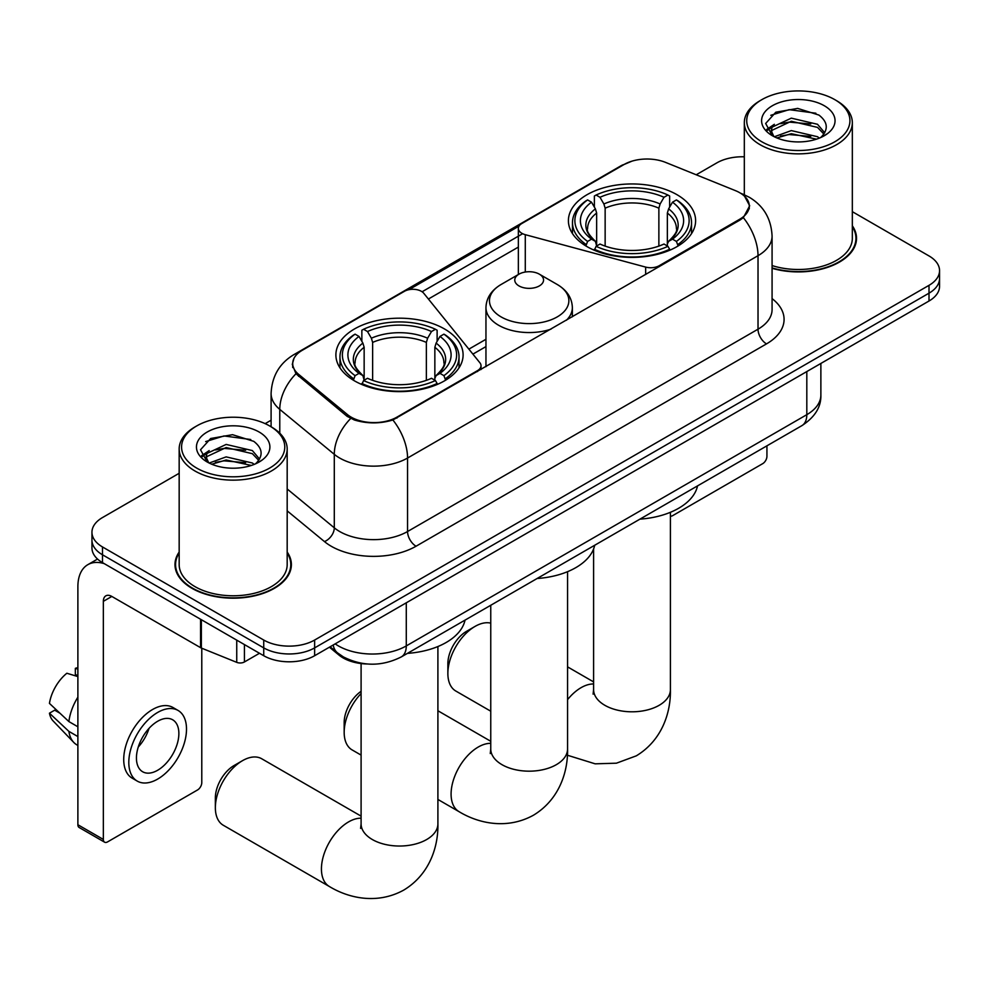 <?xml version="1.0" encoding="UTF-8"?>
<svg xmlns="http://www.w3.org/2000/svg" width="989" height="989" viewBox="0 0 989 989"><rect width="100%" height="100%" fill="white"/><g stroke="black" fill="none" stroke-linecap="round" stroke-linejoin="round"><path stroke-width="1.48" d="M659.218 266.671L659.218 265.707A12.004 6.923 180 0 1 645.656 267.092L525.283 234.677A12.004 6.923 180 0 1 521.871 233.305A12.004 6.923 180 0 1 518.36 228.397A12.004 6.923 180 0 1 521.871 223.502L624.084 164.495A32.402 18.704 0 0 1 665.572 162.394L735.445 190.642A32.402 18.704 0 0 1 739.772 192.744A32.402 18.704 0 0 1 749.266 205.972L749.266 208.827M444.469 328.941A63.605 36.717 0 0 0 375.152 320.98A63.605 36.717 0 0 0 335.889 354.903A63.605 36.717 0 0 0 354.519 380.876A63.605 36.717 0 0 0 423.836 388.825A63.605 36.717 0 0 0 463.099 354.903A63.605 36.717 0 0 0 444.469 328.941M676.983 194.697A63.605 36.717 0 0 0 607.666 186.748A63.605 36.717 0 0 0 568.403 220.671A63.605 36.717 0 0 0 587.033 246.632A63.605 36.717 0 0 0 656.35 254.593A63.605 36.717 0 0 0 695.613 220.671A63.605 36.717 0 0 0 676.983 194.697M396.948 417.123L477.514 370.615A12.004 6.923 180 0 0 481.025 365.72A12.004 6.923 180 0 0 479.9 362.79L423.774 293.288A12.004 6.923 180 0 0 404.402 291.322L302.201 350.329A32.402 18.704 0 0 0 292.707 363.556A32.402 18.704 0 0 0 298.567 374.287L347.498 414.626A32.402 18.704 0 0 0 396.948 417.123L396.948 418.087M659.218 265.707L739.772 219.199A32.402 18.704 0 0 0 749.266 205.972M367.376 663.99A36 20.781 180 0 1 339.054 655.138L329.411 647.189M179.17 552.06A58.203 33.601 0 0 0 174.979 564.595A58.203 33.601 0 0 0 192.027 588.356A58.203 33.601 0 0 0 255.446 595.638A58.203 33.601 0 0 0 291.384 564.595A58.203 33.601 0 0 0 287.181 552.06M175.572 567.612A58.203 33.601 0 0 0 175.374 568.514M744.618 196.329L749.687 205.774L743.345 217.642L740.192 219.917L392.88 419.979C380.036 423.848 367.191 423.848 354.346 419.979L347.077 416.295L295.971 373.743L292.287 364.397L293.943 358.438M179.17 473.286L102.497 517.556A36 20.781 0 0 0 91.952 532.255L91.952 547.931A36 20.781 0 0 0 102.497 562.63L263.729 655.719L263.729 647.882A36 20.781 0 0 0 314.638 647.882L929.005 293.177A36 20.781 0 0 0 939.55 278.478A36 20.781 0 0 1 929.005 293.177L314.638 647.882A36 20.781 0 0 1 263.729 647.882L102.497 554.792L263.729 647.882L263.729 640.044A36 20.781 0 0 0 314.638 640.044L929.005 285.339A36 20.781 0 0 0 939.55 270.64A36 20.781 0 0 0 929.005 255.941L852.333 211.671M91.952 540.093A36 20.781 0 0 0 102.497 554.792A36 20.781 0 0 1 91.952 540.093M408.914 289.69L519.04 226.098M422.093 291.767L521.871 234.158M772.075 268.303A58.203 33.601 0 0 0 856.523 238.312A58.203 33.601 0 0 0 852.333 225.776M744.321 156.806A36 20.781 0 0 0 716.864 162.864L696.207 174.781M271.097 420.226L265.176 423.638M91.952 532.255A36 20.781 0 0 0 102.497 546.954L263.729 640.044M290.989 568.514A58.203 33.601 0 0 0 290.778 567.612M856.128 242.231A58.203 33.601 0 0 0 855.93 241.328M263.729 655.719A36 20.781 0 0 0 314.638 655.719L929.005 301.015A36 20.781 0 0 0 939.55 286.315L939.55 270.64M670.406 516.147A5.996 3.462 120 0 0 672.743 515.603L762.68 463.668A5.996 3.462 120 0 0 766.932 456.325L766.932 445.816M761.839 141.786A51.601 29.794 0 0 0 834.815 141.786A51.601 29.794 0 0 0 834.815 99.654L836.509 100.643A53.999 31.178 0 0 1 852.333 122.685A53.999 31.178 0 0 1 818.991 151.49A53.999 31.178 0 0 1 760.145 144.728A53.999 31.178 0 0 1 744.321 122.685A53.999 31.178 0 0 1 760.145 100.643L761.839 99.654A51.601 29.794 0 0 0 761.839 141.786M772.075 265.559A53.999 31.178 0 0 0 852.333 238.312L852.333 122.685M772.075 267.908A57.597 33.255 0 0 0 855.93 238.312A57.597 33.255 0 0 0 852.333 226.728M774.35 136.754L791.311 130.597L817.507 136.717L819.362 138.101M776.884 137.941L791.311 133.7L816.457 139.165M773.843 136.531L771.21 130.696L772.125 127.148L791.311 118.148L817.507 124.28L824.702 132.786M771.272 134.813L771.21 130.696M771.383 132.254L772.125 130.264L791.311 121.264L817.507 127.383L823.874 134.071M820.511 137.619A27.123 15.663 0 0 0 821.661 136.593C828.584 129.052 827.669 121.87 818.929 115.07L797.703 108.407L775.821 112.202L765.659 123.477L772.248 135.542M824.294 105.736A36.717 21.202 0 0 0 772.434 105.687A36.717 21.202 0 0 0 772.199 135.629A36.717 21.202 0 0 0 772.36 135.716A36.717 21.202 0 0 0 824.455 135.629A36.717 21.202 0 0 0 824.294 105.736M823.973 135.901L826.606 134.096M836.509 100.643L834.815 99.654A51.601 29.794 0 0 0 761.839 99.654M770.79 115.305L789.173 109.655L815.888 113.228M767.254 130.449L772.261 126.901M780.544 123.674L789.173 122.104L810.782 123.959M780.544 136.111L789.173 134.553L810.782 136.408M766.685 129.448L774.35 124.305M447.869 673.46L447.869 663.656A26.406 15.243 -60 0 1 466.536 631.328L475.017 626.42A38.398 22.166 120 0 0 447.869 673.46A38.398 22.166 120 0 0 455.818 691.039L490.754 711.202M585.884 245.952L587.59 241.415A57.127 32.983 0 0 1 587.59 199.926L591.521 202.189A51.601 29.794 0 0 0 591.521 239.14L595.403 241.353L596.651 245.977M596.651 244.085L596.651 213.068L595.403 208.877L591.521 202.189M594.377 207.109L594.377 196.007L596.083 195.031A57.127 32.983 0 0 1 667.934 195.031L664.002 197.293A51.601 29.794 0 0 0 600.002 197.293L603.883 203.981L605.144 208.172L605.144 246.1M658.872 246.1L658.872 208.172L660.12 203.981L664.002 197.293M639.945 519.138A66.003 38.101 0 0 0 697.529 485.883M594.377 249.253A59.525 34.368 0 0 0 669.64 249.253L667.934 246.31A57.127 32.983 0 0 1 596.083 246.31L594.377 250.266M669.64 250.266L669.64 249.253M587.59 199.926L585.884 200.903A59.525 34.368 0 0 0 572.483 222.624A59.525 34.368 0 0 0 585.884 244.357M667.934 195.031L669.64 196.007L669.64 207.109M596.083 246.31L600.002 244.036A51.601 29.794 0 0 0 664.002 244.036L667.934 246.31M591.521 239.14L587.59 241.415M600.002 197.293L596.083 195.031M595.403 208.877A46.162 26.654 0 0 0 595.403 241.353L595.613 241.489C589.061 235.147 586.39 230.845 587.602 228.583A44.406 25.64 0 0 1 596.651 213.068M678.12 244.357A59.525 34.368 0 0 0 691.534 222.624A59.525 34.368 0 0 0 678.12 200.903L676.414 199.926A57.127 32.983 0 0 1 676.414 241.415L678.12 245.952M676.414 241.415L672.495 239.14A51.601 29.794 0 0 0 672.495 202.189L676.414 199.926M672.495 202.189L668.613 208.877L667.352 213.068L667.352 244.085L668.613 241.353L672.495 239.14M667.352 213.068A44.406 25.64 0 0 1 676.402 228.583C677.613 230.857 674.943 235.159 668.391 241.489L668.613 241.353A46.162 26.654 0 0 0 668.613 208.877M667.352 245.977L667.352 244.085M490.754 623.144A38.398 22.166 120 0 0 475.017 626.42L466.536 631.328M215.355 807.692L215.355 797.9A26.406 15.243 -60 0 1 234.022 765.56L242.515 760.665A38.398 22.166 120 0 0 215.355 807.692A38.398 22.166 120 0 0 223.316 825.271L329.386 886.515A38.398 22.166 -60 0 1 323.502 855.745A38.398 22.166 -60 0 1 348.585 821.896A38.398 22.166 -60 0 1 361.096 818.2M353.382 380.196L355.088 375.647A57.127 32.983 0 0 1 355.088 334.158L359.019 336.433A51.601 29.794 0 0 0 359.019 373.385L362.889 375.585L364.15 380.221M364.15 378.33L364.15 347.3L362.889 343.109L359.019 336.433M361.863 341.341L361.863 330.239L363.569 329.263A57.127 32.983 0 0 1 435.42 329.263L431.501 331.538A51.601 29.794 0 0 0 367.5 331.538L371.382 338.213L372.63 342.404L372.63 380.345M426.358 380.345L426.358 342.404L427.619 338.213L431.501 331.538M407.431 653.37A66.003 38.101 0 0 0 465.028 620.128M361.863 383.485A59.525 34.368 0 0 0 437.126 383.485L435.42 380.542A57.127 32.983 0 0 1 363.569 380.542L361.863 384.511M437.126 384.511L437.126 383.485M355.088 334.158L353.382 335.135A59.525 34.368 0 0 0 339.969 356.868A59.525 34.368 0 0 0 353.382 378.589M435.42 329.263L437.126 330.239L437.126 341.341M363.569 380.542L367.5 378.28A51.601 29.794 0 0 0 431.501 378.28L435.42 380.542M359.019 373.385L355.088 375.647M367.5 331.538L363.569 329.263M362.889 343.109A46.162 26.654 0 0 0 362.889 375.585L363.111 375.733C356.547 369.392 353.877 365.077 355.1 362.815A44.406 25.64 0 0 1 364.15 347.3M445.619 378.589A59.525 34.368 0 0 0 459.02 356.868A59.525 34.368 0 0 0 445.619 335.135L443.913 334.158A57.127 32.983 0 0 1 443.913 375.647L445.619 380.196M443.913 375.647L439.981 373.385A51.601 29.794 0 0 0 439.981 336.433L443.913 334.158M439.981 336.433L436.1 343.109L434.851 347.3L434.851 378.33L436.1 375.585L439.981 373.385M434.851 347.3A44.406 25.64 0 0 1 443.9 362.815C445.112 365.089 442.442 369.404 435.889 375.733L436.1 375.585A46.162 26.654 0 0 0 436.1 343.109M434.851 380.221L434.851 378.33M361.096 816.135L261.714 758.761A38.398 22.166 120 0 0 242.515 760.665L234.022 765.56M361.096 693.524A38.398 22.166 120 0 0 344.172 732.342L344.172 722.551A26.406 15.243 -60 0 1 361.096 691.311M344.172 732.342A38.398 22.166 120 0 0 352.121 749.922L361.096 755.101M566.413 320.251A43.207 24.948 0 0 0 572.359 307.616C572.038 298.01 566.994 290.296 557.227 284.486L539.339 274.163A14.402 8.32 0 0 0 518.978 274.163A14.402 8.32 0 0 0 518.978 285.92A14.402 8.32 0 0 0 539.339 285.92A14.402 8.32 0 0 0 539.339 274.163L557.227 284.486A39.684 22.908 0 0 1 557.227 316.9A39.684 22.908 0 0 1 501.102 316.9A39.684 22.908 0 0 1 501.102 284.486C491.323 290.296 486.279 298.01 485.958 307.616A43.207 24.948 0 0 0 498.617 325.257A43.207 24.948 0 0 0 551.034 329.127M537.089 578.516A66.003 38.101 0 0 0 594.686 545.26M244.419 644.568L244.419 661.962L259.489 653.272M104.29 563.668A48.004 27.717 -120 0 0 87.836 564.67A48.004 27.717 -120 0 0 77.884 586.638L77.884 824.739L103.35 839.438L103.35 601.337A12.004 6.923 60 0 1 105.835 595.848A12.004 6.923 60 0 1 111.831 596.441L200.557 647.659L200.557 619.25M103.35 839.438A5.996 3.462 120 0 0 104.587 842.183L79.132 827.484A5.996 3.462 -60 0 1 77.884 824.739M104.587 842.183A5.996 3.462 120 0 0 107.591 841.886L197.54 789.964A5.996 3.462 120 0 0 201.781 782.608L201.781 648.215M244.419 661.962A5.996 3.462 180 0 1 236.742 662.358L201.36 648.055A5.996 3.462 180 0 1 200.557 647.659M157.659 770.258A30.004 17.32 120 0 0 177.254 743.827A30.004 17.32 120 0 0 172.655 719.782A30.004 17.32 120 0 0 157.659 721.265A30.004 17.32 120 0 0 138.052 747.709A30.004 17.32 120 0 0 142.651 771.754A30.004 17.32 120 0 0 157.659 770.258M138.275 747.004A30.004 17.32 120 0 0 149.042 728.361M77.884 669.12L75.349 668.341L75.349 674.374L77.884 675.846M178.057 710.436L172.964 707.494A40.796 23.563 120 0 0 152.566 709.509A40.796 23.563 120 0 0 125.912 745.471A40.796 23.563 120 0 0 132.167 778.158L137.248 781.1A40.796 23.563 120 0 0 157.659 779.085A40.796 23.563 120 0 0 184.313 743.122A40.796 23.563 120 0 0 178.057 710.436A40.796 23.563 120 0 0 157.659 712.451A40.796 23.563 120 0 0 131.005 748.401A40.796 23.563 120 0 0 137.248 781.1M77.884 697.171A39.597 22.858 120 0 0 68.884 721.574L49.45 703.402A31.203 18.012 120 0 1 66.856 673.249L77.884 676.587M77.884 726.779L68.884 721.574M59.958 713.23L54.667 710.176L49.45 713.193L68.884 731.378L77.884 736.57M68.884 731.378A39.597 22.858 120 0 0 73.767 742.43A39.597 22.858 120 0 0 76.759 744.791L77.884 745.446M77.884 667.637A31.203 18.012 120 0 0 75.349 668.341M49.45 713.193A31.203 18.012 120 0 0 53.134 720.956L73.767 742.43M196.687 468.081A51.601 29.794 0 0 0 269.663 468.081A51.601 29.794 0 0 0 269.663 425.95A51.601 29.794 0 0 0 269.663 425.938L271.369 426.927A53.999 31.178 0 0 1 287.181 448.969A53.999 31.178 0 0 1 253.839 477.774A53.999 31.178 0 0 1 194.994 471.011A53.999 31.178 0 0 1 179.17 448.969A53.999 31.178 0 0 1 194.994 426.927L196.687 425.95A51.601 29.794 0 0 0 196.687 468.081M179.17 448.969L179.17 564.595A53.999 31.178 0 0 0 194.994 586.638A53.999 31.178 0 0 0 253.839 593.4A53.999 31.178 0 0 0 287.181 564.595L287.181 448.969M179.17 553.024A57.597 33.255 0 0 0 175.572 564.595A57.597 33.255 0 0 0 192.447 588.109A57.597 33.255 0 0 0 255.224 595.316A57.597 33.255 0 0 0 290.778 564.595A57.597 33.255 0 0 0 287.181 553.024M209.173 463.05L226.16 456.881L252.356 463L254.222 464.385M211.745 464.224L226.16 459.996L251.305 465.448M208.704 462.815L206.058 456.992L206.985 453.432L226.16 444.432L252.356 450.564L259.551 459.069M206.132 461.097L206.058 456.98M206.231 458.537L206.985 456.547L226.16 447.547L252.356 453.679L258.722 460.367M255.36 463.903A27.123 15.663 0 0 0 256.51 462.877C263.433 455.336 262.518 448.165 253.777 441.354L232.563 434.69L210.682 438.498L200.52 449.76L207.109 461.826M259.143 432.02A36.717 21.202 0 0 0 207.294 431.97A36.717 21.202 0 0 0 207.047 461.912A36.717 21.202 0 0 0 207.208 461.999A36.717 21.202 0 0 0 259.303 461.912A36.717 21.202 0 0 0 259.143 432.02M258.821 462.184L261.467 460.38M271.369 426.927L269.663 425.95A51.601 29.794 0 0 0 196.687 425.95M205.65 441.589L224.021 435.951L250.749 439.512M202.102 456.733L207.121 453.185M215.404 449.958L224.021 448.388L245.643 450.242M215.404 462.395L224.021 460.837L245.643 462.691M201.546 455.731L209.198 450.588M477.514 371.58L477.514 370.615M298.567 374.287L298.567 376.302M347.498 414.626L347.498 416.629M739.772 219.199L739.772 220.164M339.054 654.063L339.054 655.138M645.656 274.497L645.656 267.092M525.283 272.037L525.283 234.677M772.075 298.604A60.008 34.64 180 0 1 766.5 343.888L416.048 546.225A12.004 6.923 60 0 1 407.555 531.526L758.019 329.189A48.004 27.717 0 0 0 772.075 309.594L772.075 236.099A48.004 27.717 180 0 1 758.019 255.694A42.008 24.255 -120 0 0 743.345 217.642M416.048 546.225A60.008 34.64 180 0 1 331.191 546.225A60.008 34.64 180 0 1 324.466 541.589L287.181 510.856M350.662 418.52A42.008 28.088 129.5 0 0 334.294 454.334L334.294 527.817A48.004 27.717 0 0 0 339.672 531.526A48.004 27.717 0 0 0 407.555 531.526L407.555 458.031A48.004 27.717 180 0 1 339.672 458.031A48.004 27.717 180 0 1 334.294 454.334L279.776 409.384A48.004 27.717 180 0 1 271.097 393.486L271.097 426.766M772.075 236.099C771.259 218.841 763.681 205.897 749.316 197.281L743.258 194.326A42.008 19.669 112 0 0 741.466 193.807M392.88 419.979A42.008 24.255 60 0 1 407.555 458.031L758.019 255.694L758.019 329.189A12.004 6.923 60 0 0 766.5 343.888M298.381 352.986A42.008 24.255 -120 0 0 293.857 354.655C279.491 363.284 271.913 376.228 271.097 393.486M293.857 354.655L620.968 165.806A42.008 24.255 60 0 1 624.158 164.446M295.971 373.743A42.008 28.088 129.5 0 0 279.776 409.384L279.776 433.219M428.398 299.024L518.36 247.089M314.638 640.044L314.638 655.719M929.005 285.339L929.005 301.015M102.497 546.954L102.497 562.63M287.181 488.974L334.294 527.817A12.004 8.023 -50.5 0 1 324.466 541.589M485.958 339.289L468.873 349.142M335.172 643.864A48.004 27.717 0 0 0 338.399 645.916A48.004 27.717 0 0 0 406.281 645.916L806.814 414.675A48.004 27.717 0 0 0 820.87 395.081C821.216 406.998 814.874 417.185 801.844 425.666L401.311 656.906A23.996 13.858 60 0 0 406.281 645.916L406.281 602.808M806.814 371.567L806.814 414.675A23.996 13.858 60 0 1 801.844 425.666M333.231 644.989A23.996 16.059 129.5 0 0 337.41 652.789L330.128 646.781M670.406 512.302L670.406 689.63A38.398 22.166 180 0 1 659.156 705.305A38.398 22.166 180 0 1 604.848 705.305A38.398 22.166 180 0 1 593.598 689.63L593.103 694.154M567.562 699.643A38.398 22.166 -60 0 1 581.087 687.664A38.398 22.166 -60 0 1 593.598 683.968M658.872 208.172A44.406 25.64 0 0 0 605.144 208.172M660.12 203.981A46.162 26.654 0 0 0 603.883 203.981M437.904 646.534L437.904 823.862A38.398 22.166 180 0 1 426.655 839.537A38.398 22.166 180 0 1 372.346 839.537A38.398 22.166 180 0 1 361.096 823.862L360.589 828.386M426.358 342.404A44.406 25.64 0 0 0 372.63 342.404M427.619 338.213A46.162 26.654 0 0 0 371.382 338.213M567.562 571.679L567.562 749.007A38.398 22.166 180 0 1 556.312 764.682A38.398 22.166 180 0 1 502.004 764.682A38.398 22.166 180 0 1 490.754 749.007L490.26 753.531M567.562 749.007C568.082 771.197 559.638 799.396 533.442 815.22C506.652 829.994 478.021 823.207 459.044 811.66A38.398 22.166 -60 0 1 453.16 780.877A38.398 22.166 -60 0 1 478.243 747.041A38.398 22.166 -60 0 1 490.754 743.345M103.35 601.337L111.831 596.441M201.36 619.707L201.36 648.055M236.742 662.358L236.742 640.13M518.36 274.522L518.36 228.397M292.707 363.556L292.707 367.537M481.025 369.552L481.025 365.72M620.968 165.806L631.946 161.158M743.258 194.326L740.65 193.263M485.958 346.595L472.903 354.124M401.311 656.906C382.001 666.611 362.691 666.611 343.368 656.906L337.41 652.789M820.87 395.081L820.87 363.445M855.93 243.121L855.93 238.312M744.321 194.771L744.321 122.685M670.406 689.63C670.925 711.82 662.494 740.019 636.298 755.843L616.431 763.187L595.168 763.829L567.377 755.225M572.483 233.614L572.483 222.624M691.534 233.614L691.534 222.624M593.598 681.903L567.562 666.87M593.598 548.92L593.598 689.63M437.904 823.862C438.411 846.065 429.98 874.251 403.784 890.075C376.994 904.848 348.351 898.061 329.386 886.515M339.969 367.846L339.969 356.868M459.02 367.846L459.02 356.868M361.096 663.557L361.096 823.862M459.044 811.66L437.904 799.446M572.359 316.814L572.359 307.616M485.958 366.696L485.958 307.616M518.978 274.163L501.102 284.486M490.754 741.28L437.904 710.757M490.754 605.268L490.754 749.007M87.836 564.67L97.54 559.057M290.778 569.404L290.778 564.595M175.572 569.404L175.572 564.595"/></g></svg>
